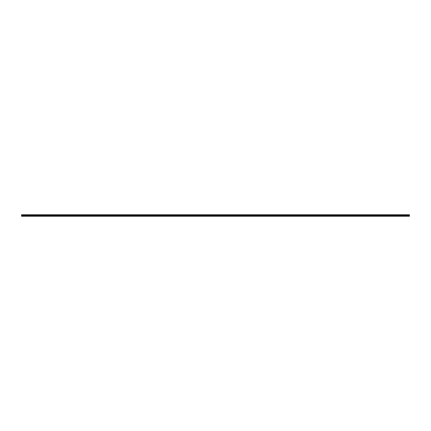<?xml version="1.0" encoding="UTF-8"?>
<svg xmlns="http://www.w3.org/2000/svg" width="431" height="431" viewBox="0 0 431 431"><rect width="100%" height="100%" fill="white"/><g stroke="black" fill="none" stroke-linecap="round" stroke-linejoin="round"><path stroke-width="0.65" d="M21.55 215.866L21.55 214.751L409.45 214.751L409.45 216.249L21.55 216.249L21.55 215.866L212.074 215.866L212.074 216.184L21.55 216.184M409.45 215.866L212.074 215.866M21.55 215.689L409.45 215.689M21.55 215.387L409.45 215.387M409.45 216.184L212.1 216.184L212.1 215.866M409.45 214.783L21.55 214.783M212.084 216.195L212.084 215.861M21.55 215.258L409.45 215.258M409.45 214.929L21.55 214.929M21.55 215.112L409.45 215.112M409.45 214.972L21.55 214.972M212.084 215.085L409.45 215.074M21.55 215.074L212.074 215.074"/></g></svg>
